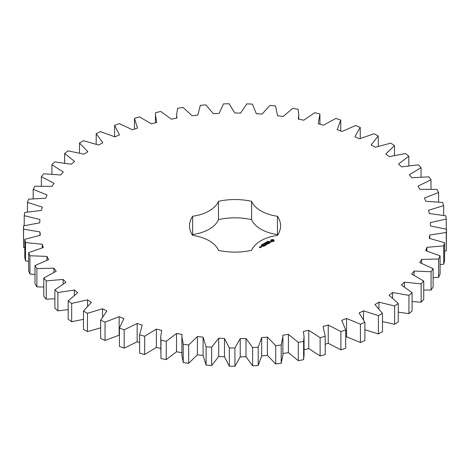 <?xml version="1.0" encoding="UTF-8"?>
<svg xmlns="http://www.w3.org/2000/svg" width="470" height="470" viewBox="0 0 470 470"><rect width="100%" height="100%" fill="white"/><g stroke="black" fill="none" stroke-linecap="round" stroke-linejoin="round"><path stroke-width="0.7" d="M87.455 313.326L87.455 331.626L83.49 329.329L83.49 311.034L87.455 313.326L102.548 308.749L106.86 310.981L100.645 320.14L105.027 322.167L119.151 316.663L123.863 318.607L119.427 328.107L124.174 329.84L137.164 323.472L142.216 325.105L139.619 334.828L144.666 336.25L156.363 329.094L161.698 330.398L160.734 336.702L160.969 340.227L166.251 341.32L176.514 333.465L182.066 334.423L181.902 336.702L183.218 344.24L188.676 344.992L197.382 336.532L203.081 337.125L206.095 346.813L211.665 347.213L218.703 338.247L224.478 338.482L229.319 347.918L234.935 347.959L240.223 338.606L246.01 338.465L252.619 347.536L258.206 347.224L261.678 337.589L267.407 337.084L275.702 345.685L281.195 345.015L282.887 336.702L282.817 335.222L288.41 334.358L298.291 342.372L303.626 341.361L304.061 336.702L303.367 331.52L308.767 330.31L320.117 337.648L325.222 336.303L323.096 326.544L328.224 324.993L340.903 331.567L345.726 329.905L341.749 320.34L346.555 318.472L360.414 324.2L364.89 322.244L359.109 312.985L363.527 310.829L378.397 315.64L382.474 313.414L374.966 304.578L378.943 302.151L394.636 305.994L398.266 303.52L389.119 295.213L392.615 292.546L408.941 295.366L412.078 292.681L401.404 285.008L404.37 282.135L421.138 283.904L423.74 281.031L411.673 274.08L414.07 271.037L431.072 271.731L433.117 268.711L419.792 262.571L421.602 259.393L438.633 258.999L440.085 255.868L425.673 250.616L426.866 247.343L443.715 245.869L444.561 242.667L429.239 238.355L429.797 235.029L446.271 232.491L446.5 229.254L430.45 225.947L430.367 222.604L446.253 219.038L445.871 215.806L429.286 213.533L428.57 210.213L443.68 205.666L442.681 202.476L425.761 201.272L424.422 198.017L438.575 192.536L436.971 189.428L419.927 189.304L417.971 186.161L430.996 179.81L428.81 176.826L411.843 177.783L409.305 174.781L421.038 167.643L418.294 164.817L401.621 166.85L398.519 164.024L408.818 156.187L405.557 153.549L389.372 156.628L385.753 154.019L394.495 145.571L390.752 143.156L375.248 147.245L371.153 144.877L378.238 135.93L374.055 133.768L359.421 138.815L354.903 136.729L360.237 127.382L355.667 125.496L342.089 131.447L337.196 129.655L340.721 120.026L335.821 118.446L323.454 125.22L318.255 123.751L319.917 113.957L314.747 112.694L303.749 120.214L298.297 119.086L298.767 114.95L298.086 109.246L292.704 108.317L283.21 116.49L277.576 115.714L275.49 105.95L269.968 105.368L262.084 114.098L256.338 113.681L252.402 104.105L246.803 103.882L240.628 113.059L234.836 113.012L229.107 103.741L223.497 103.876L219.108 113.388L213.345 113.711L205.878 104.863L200.332 105.35L197.782 115.079L192.113 115.767L183.006 107.448L177.584 108.288L176.608 114.95L176.902 118.117L171.403 119.163L160.763 111.472L155.535 112.647L155.441 114.95L156.733 122.464L151.463 123.851L139.425 116.883L134.455 118.387L137.516 128.063L132.54 129.779L119.251 123.616L114.592 125.425L119.48 134.855L114.862 136.87L100.474 131.588L96.191 133.686L102.848 142.745L98.641 145.042L83.337 140.712L79.477 143.062L87.819 151.645L84.077 154.195L68.038 150.858L64.654 153.449L74.577 161.445L71.34 164.218L54.767 161.921L51.894 164.706L63.285 172.032L60.595 174.993L43.687 173.759L41.36 176.708L54.074 183.265L51.97 186.379L34.927 186.232L33.176 189.31L47.065 195.015L45.567 198.246L28.594 199.18L27.442 202.353L42.335 207.141L41.46 210.448L24.775 212.452L24.229 215.677L39.944 219.496L39.703 222.839L23.5 225.888L23.576 229.131L39.921 231.927L40.32 235.258L24.798 239.324L25.492 242.543L42.265 244.283L43.299 247.572L28.646 252.596L29.945 255.751L46.953 256.414L48.604 259.616L34.997 265.544L36.895 268.593L53.921 268.17L56.177 271.255L43.78 278.005L46.242 280.919L63.092 279.421L65.918 282.335L54.884 289.837L57.886 292.575L74.342 290.014L77.709 292.734L68.174 300.894L71.681 303.42L87.549 299.831L91.415 302.322L83.49 311.034M102.548 316.527L102.548 308.749M87.455 331.626L100.645 327.819M100.645 320.14L100.645 338.441L105.027 340.468L119.427 335.075M119.427 328.107L119.427 346.402L124.174 348.141L137.164 341.766L139.619 342.56M139.619 334.828L139.619 353.129L144.666 354.55L156.363 347.395L160.734 348.458M160.734 336.702L160.969 358.522L166.251 359.62L176.514 351.766L182.066 352.717M181.902 336.702L181.902 355.003L183.218 362.535L188.676 363.287L197.382 354.827L203.081 355.42L206.095 365.108L211.665 365.507L218.703 356.548L224.478 356.777L229.319 366.212L234.935 366.259L240.223 356.9L246.01 356.765L252.619 365.836L258.206 365.525L261.678 355.89L267.407 355.385L275.702 363.98L281.195 363.316L282.887 355.003L282.887 336.702M282.817 353.516L288.41 352.653L298.291 360.672L303.626 359.662L304.061 355.003L304.061 336.702M304.061 349.662L308.767 348.605L320.117 355.943L325.222 354.603L325.222 336.303M325.222 344.193L328.224 343.288L340.903 349.862L345.726 348.205L345.726 329.905M345.726 337.09L346.555 336.767L360.414 342.495L364.89 340.544L364.89 322.244M364.89 329.717L378.397 333.941L382.474 331.708L382.474 313.414M382.474 321.586L394.636 324.288L398.266 321.815L398.266 303.52M398.266 312.145L408.941 313.666L412.078 310.976L412.078 292.681M412.078 301.576L421.138 302.198L423.74 299.325L423.74 281.031M423.74 290.037L431.072 290.025L433.117 287.005L433.117 268.711M433.117 277.694L438.633 277.3L440.085 274.169L440.085 255.868M440.085 264.692L443.715 264.163L444.561 260.962L444.561 242.667M444.561 251.168L446.271 250.792L446.5 229.254M23.5 225.888L23.576 247.426L24.798 247.725M24.798 239.324L24.798 257.625L25.492 260.838L28.646 261.355M28.646 252.596L28.646 270.89L29.945 274.045L34.997 274.504M34.997 265.544L34.997 283.839L36.895 286.888L43.78 287.023M43.78 278.005L43.78 296.306L46.242 299.214L54.884 298.773M54.884 289.837L54.884 308.132L57.886 310.87L68.174 309.601M68.174 300.894L68.174 319.189L71.681 321.721L83.49 319.341M277.729 234.976A45.537 26.291 0 0 0 277.459 234.565L277.459 216.265A45.537 26.291 0 0 1 280.578 225.829A45.537 26.291 0 0 1 277.459 235.388A35.138 20.286 0 0 0 251.603 250.316A45.537 26.291 0 0 1 218.48 250.316A35.138 20.286 0 0 0 192.624 235.388A45.537 26.291 0 0 1 189.504 225.829A45.537 26.291 0 0 1 192.624 216.265A35.138 20.286 0 0 0 218.48 201.336A45.537 26.291 0 0 1 251.603 201.336A35.138 20.286 0 0 0 277.459 216.265M277.459 234.565A35.138 20.286 0 0 1 251.603 219.637A45.537 26.291 0 0 0 218.48 219.637A35.138 20.286 0 0 1 192.624 234.565A45.537 26.291 0 0 0 192.353 234.976M274.045 240.998L274.045 240.158L273.152 239.641L271.695 239.641L270.802 240.158L270.802 240.998L271.695 241.515L273.152 241.515L274.045 240.998M267.765 241.592L267.971 241.186L267.694 241.492L268.458 241.551L267.765 241.592M268.346 241.833L268.311 241.492M267.442 242.062L267.301 241.527L267.783 241.985M267.266 242.273L266.778 241.827L267.283 242.273L266.29 242.109L267.271 241.98M265.515 242.931L265.239 242.773L265.568 242.538L266.232 242.79L265.521 242.837M271.078 241.938L269.492 242.032L269.974 241.38L269.034 241.944L270.626 241.856L270.144 242.508L271.078 241.938M269.88 242.673L269.492 242.896L268.182 242.226L269.339 242.984L268.958 243.296L269.88 242.849M268.752 243.501L267.512 242.702L266.584 243.237L267.436 242.831L267.9 243.102L267.36 243.501L268.517 243.46L267.824 243.948L268.752 243.413M265.021 243.578L264.469 243.16L265.726 243.172L264.622 243.19L265.021 243.578M264.328 243.977L263.688 243.613L264.404 243.56L264.175 243.331L264.816 243.701L264.328 243.977M263.323 244.476L262.824 244.189L263.464 244.106L263.323 244.476L263.482 244.224L262.936 244.136L263.329 244.412M262.219 244.541L262.577 244.253L262.736 244.706L263.171 244.612L262.219 244.541M262.213 245.117L261.802 244.688L262.548 244.929L262.213 245.117M261.355 245.299L261.479 244.917L261.332 245.211L262.066 245.287L261.355 245.299M266.143 244.024L267.548 244.112L266.314 243.395L267.107 244.036L265.914 243.889L266.161 244.582L265.057 244.03L266.449 244.835L266.143 244.024L266.373 244.835M265.203 245.552L265.973 245.017L264.581 244.306L265.121 244.706L264.581 245.105L265.738 245.064L265.203 245.552M264.804 245.781L263.412 244.976L264.804 245.781M263.547 246.503L264.316 245.975L263.077 245.258L262.16 245.704L263 245.393L263.47 245.663L262.93 246.063L264.087 246.016L263.547 246.503M261.99 246.104L261.678 246.027L261.99 245.951M260.832 246.556L261.455 246.915L262.066 246.562L261.443 246.204L260.832 246.468M261.314 247.079L260.545 246.633L260.615 247.291L261.314 247.079M260.633 247.473L259.422 247.208L259.798 246.903L259.193 247.167L260.028 247.737L260.633 247.473M87.549 305.876L87.549 299.831M71.681 321.721L71.681 303.42M105.027 340.468L105.027 322.167M119.151 334.957L119.151 316.663M74.342 295.095L74.342 290.014M57.886 310.87L57.886 292.575M124.174 348.141L124.174 329.84M137.164 341.766L137.164 323.472M63.092 283.88L63.092 279.421M46.242 299.214L46.242 280.919M144.666 354.55L144.666 336.25M156.363 347.395L156.363 329.094M53.921 272.212L53.921 268.17M36.895 286.888L36.895 268.593M160.969 358.522L160.969 340.227M166.251 359.62L166.251 341.32M176.514 351.766L176.514 333.465M46.953 260.157L46.953 256.414M29.945 274.045L29.945 255.751M183.218 362.535L183.218 344.24M188.676 363.287L188.676 344.992M197.382 354.827L197.382 336.532M42.265 247.819L42.265 244.283M203.081 355.42L203.081 337.125M25.492 260.838L25.492 242.543M206.095 365.108L206.095 346.813M211.665 365.507L211.665 347.213M218.703 356.548L218.703 338.247M39.921 235.323L39.921 231.927M224.478 356.777L224.478 338.482M23.576 247.426L23.576 229.131M229.319 366.212L229.319 347.918M234.935 366.259L234.935 347.959M240.223 356.9L240.223 338.606M246.01 356.765L246.01 338.465M24.229 225.694L24.229 215.677M252.619 365.836L252.619 347.536M258.206 365.525L258.206 347.224M261.678 355.89L261.678 337.589M267.407 355.385L267.407 337.084M27.442 211.964L27.442 202.353M275.702 363.98L275.702 345.685M281.195 363.316L281.195 345.015M288.41 352.653L288.41 334.358M33.176 198.687L33.176 189.31M298.291 360.672L298.291 342.372M303.626 359.662L303.626 341.361M308.767 348.605L308.767 330.31M41.36 185.991L41.36 176.708M320.117 355.943L320.117 337.648M328.224 343.288L328.224 324.993M51.894 174.035L51.894 164.706M340.903 349.862L340.903 331.567M346.555 336.767L346.555 318.472M64.654 162.967L64.654 153.449M360.414 342.495L360.414 324.2M363.527 319.289L363.527 310.829M79.477 152.938L79.477 143.062M378.397 333.941L378.397 315.64M378.943 308.526L378.943 302.151M96.191 144.125L96.191 133.686M394.636 324.288L394.636 305.994M392.615 297.827L392.615 292.546M114.592 136.735L114.592 125.425M408.941 313.666L408.941 295.366M404.37 286.724L404.37 282.135M134.455 129.121L134.455 118.387M421.138 302.198L421.138 283.904M414.07 275.167L414.07 271.037M431.072 290.025L431.072 271.731M421.602 263.2L421.602 259.393M438.633 277.3L438.633 258.999M426.866 250.921L426.866 247.343M443.715 264.163L443.715 245.869M429.797 238.454L429.797 235.029M446.271 250.792L446.271 232.491M446.253 229.184L446.253 219.038M443.68 215.36L443.68 205.666M438.575 201.953L438.575 192.536M430.996 189.105L430.996 179.81M421.038 176.949L421.038 167.643M340.721 130.942L340.721 120.026M408.818 165.64L408.818 156.187M360.237 138.439L360.237 127.382M394.495 155.335L394.495 145.571M378.238 146.205L378.238 135.93M251.603 219.637L251.603 201.336M218.48 219.637L218.48 201.336M192.624 234.565L192.624 216.265M273.928 241.128L273.846 240.581M273.898 240.793L273.898 241.087M273.928 240.329L273.152 239.935L270.926 240.329M273.887 239.994L273.887 240.288M273.681 239.853L273.681 240.147M273.434 239.735L273.434 240.029M273.152 239.641L273.152 239.935M272.8 239.729L272.8 240.023M272.424 239.759L272.424 240.053M272.048 239.729L272.048 240.023M271.695 239.641L271.695 239.935M271.413 239.735L271.413 240.029M270.949 240.793L270.926 241.128M271.166 239.853L271.166 240.147M271.002 240.581L270.949 241.087M270.961 239.994L270.961 240.288M270.838 241.98L270.82 242.309M269.169 241.656L269.169 241.95M262.566 244.347L262.548 244.735M262.577 244.253L262.577 244.547M266.02 243.877L266.02 244.171M260.856 246.903L260.844 247.302M273.046 241.233L271.801 241.233L271.801 240.223L273.24 240.387L273.24 241.063L272.753 241.345M272.753 241.051L272.424 241.38M272.424 241.087L272.095 241.345M272.095 241.051L271.801 241.233M273.305 240.581L273.24 241.063M267.783 241.897L267.459 241.792M262.936 244.136L262.93 244.441M261.819 245.087L262.442 244.982L261.819 244.811M261.831 246.609L261.067 246.509L261.831 246.785M260.404 247.432L259.881 247.473L260.404 247.608M155.441 114.95L155.441 122.805M176.608 114.95L176.608 118.176M277.594 114.95L277.594 115.72M298.767 114.95L298.767 119.18M319.935 114.95L319.935 124.227M262.648 244.811L262.648 244.518M263.558 244.612L263.558 244.318M262.442 245.258L262.442 244.964"/></g></svg>
